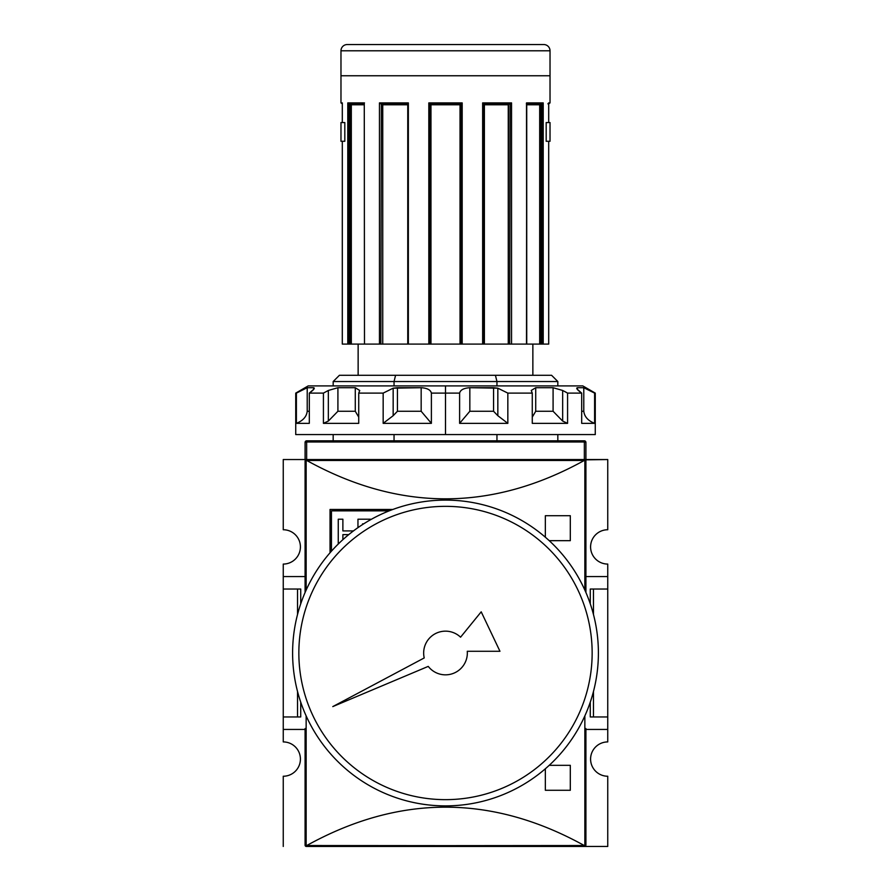 <?xml version="1.0" encoding="UTF-8"?>
<svg xmlns="http://www.w3.org/2000/svg" width="891" height="891" viewBox="0 0 891 891"><rect width="100%" height="100%" fill="white"/><g stroke="black" fill="none" stroke-linecap="round" stroke-linejoin="round"><path stroke-width="1.34" d="M607.751 716.965L607.751 729.439L585.91 729.439L607.751 729.439L607.751 741.925L607.751 716.965L593.473 716.965L607.751 716.965L607.751 589.029L607.751 716.965L607.751 589.029L593.473 589.029L593.473 614.512L593.473 589.029L590.276 589.029L590.276 603.853L590.276 589.029L607.751 589.029L607.751 576.555L607.751 589.029M607.751 564.07L607.751 576.555L585.91 576.555L607.751 576.555L607.751 564.07A17.163 17.163 0 0 1 590.588 546.907A17.163 17.163 0 0 1 607.751 529.744L607.751 459.544L607.751 529.744A17.163 17.163 0 0 0 590.588 546.907A17.163 17.163 0 0 0 607.751 564.07M607.751 776.239L607.751 846.45L526.626 846.45L607.751 846.45L607.751 776.239A17.163 17.163 0 0 1 590.588 759.087A17.163 17.163 0 0 1 607.751 741.925A17.163 17.163 0 0 0 590.588 759.087A17.163 17.163 0 0 0 607.751 776.239M305.09 460.792L305.09 592.493L305.513 459.845L584.351 459.544L584.351 441.981L585.91 442.382L585.91 459.544L584.351 459.544L607.751 459.544L585.487 459.845A1.247 1.247 0 0 1 585.91 460.792L585.91 592.493L585.91 460.792A1.247 1.247 0 0 0 585.487 459.845L585.91 460.792L585.487 459.845L584.262 460.469C491.754 511.612 399.246 511.612 306.738 460.469C399.246 511.612 491.754 511.612 584.262 460.469L306.738 460.469L305.513 459.845L305.09 577.491M283.249 729.439L283.249 741.925A17.163 17.163 0 0 1 300.412 759.087A17.163 17.163 0 0 0 283.249 741.925L283.249 716.965L297.527 716.965L297.527 691.472L297.527 716.965L300.724 716.965L283.249 716.965L283.249 589.029L283.249 729.439L305.09 729.439L283.249 729.439M283.249 576.555L283.249 589.029L297.527 589.029L297.527 614.512L297.527 589.029L283.249 589.029L283.249 576.555L305.09 576.555L283.249 576.555L283.249 564.07L283.249 576.555M300.412 546.907A17.163 17.163 0 0 0 283.249 529.744A17.163 17.163 0 0 1 300.412 546.907A17.163 17.163 0 0 1 283.249 564.07A17.163 17.163 0 0 0 300.412 546.907M283.249 459.544L283.249 529.744L283.249 459.544L306.649 459.544L305.09 459.544L305.09 442.382L306.649 441.981L306.649 459.544L283.249 459.544M593.473 691.472L593.473 716.965L590.276 716.965L593.473 716.965L593.473 691.472M283.249 776.239A17.163 17.163 0 0 0 300.412 759.087A17.163 17.163 0 0 1 283.249 776.239L283.249 846.45L283.249 776.239M364.374 846.45L306.337 846.45A1.247 1.247 0 0 1 305.101 845.336M300.724 589.029L300.724 603.853L300.724 589.029L297.527 589.029L300.724 589.029M300.724 702.141L300.724 716.965L300.724 702.141M590.276 702.141L590.276 716.965L590.276 702.141M585.91 845.203L584.663 846.45L306.337 846.45L305.513 846.138L306.738 845.526C399.246 794.382 491.754 794.382 584.262 845.526L585.487 846.138L585.91 845.203L585.91 728.504M305.09 845.203L305.09 728.504M305.513 846.138A1.247 1.247 0 0 0 306.337 846.45L305.513 846.138L306.148 845.759L306.148 715.907L306.148 845.759L584.262 845.526C491.754 794.382 399.246 794.382 306.738 845.526L584.852 845.759L584.852 715.907L584.852 845.759L585.487 846.138L526.626 846.45M330.049 552.754L330.049 509.463L330.049 552.754L330.049 509.463L392.452 509.596M549.224 765.324L570.307 765.324L549.224 765.324L570.307 765.324L570.307 790.284L545.348 790.284L545.348 768.777M545.348 537.206L545.348 515.711L545.348 537.206L545.348 515.711L570.307 515.711L570.307 540.67L549.224 540.67M331.452 510.866L389.155 510.866L331.452 510.866L331.452 551.161L331.452 510.866M357.959 519.208L357.959 527.65L357.959 519.208L370.433 519.208M363.684 523.841L362.581 523.841L362.581 524.543L362.581 523.841L363.684 523.841L362.581 523.841M348.715 534.633L342.879 534.633L342.879 539.656L342.879 534.633L348.715 534.633M338.257 544.022L338.257 519.208L338.257 544.022L338.257 519.208L342.879 519.208L342.879 530.925L353.449 530.925L342.879 530.925L342.879 519.208L338.257 519.208L342.879 519.208M306.649 459.544L306.649 440.822L584.351 440.822A1.559 1.559 0 0 1 585.91 442.382A1.559 1.559 0 0 0 584.351 440.822L584.351 441.981L306.649 441.981L305.09 442.382L305.09 459.544L585.91 459.544L585.91 442.382L584.351 441.981L306.649 441.981L306.649 440.822A1.559 1.559 0 0 0 305.09 442.382A1.559 1.559 0 0 1 306.649 440.822L584.351 440.822L584.351 459.544M548.689 344.093L548.689 141.279L548.7 344.093L543.209 344.093L548.7 344.093L548.689 141.279L546.183 141.279L548.689 141.279L546.183 141.279L546.183 122.557L546.183 141.279L546.183 122.557L546.183 141.279L550.025 141.279L550.025 122.557L546.183 122.557L548.7 122.557L546.183 122.557L548.689 122.557L548.689 102.899L550.025 102.899L550.025 50.787A6.237 6.237 0 0 0 543.788 44.55L347.212 44.55A6.237 6.237 0 0 0 340.975 50.787A6.237 6.237 0 0 1 347.212 44.55L543.788 44.55A6.237 6.237 0 0 1 550.025 50.787L550.025 102.899L548.7 103.835M340.975 50.787L340.975 102.899L340.975 50.787L550.025 50.787L340.975 50.787M342.311 122.557L344.817 122.557L344.817 141.279L342.311 141.279L342.3 344.093L342.311 141.279L342.3 344.093L347.791 344.093L342.311 344.093L342.311 141.279L344.817 141.279L340.975 141.279L344.817 141.279L344.817 122.557L344.817 141.279L344.817 122.557L340.975 122.557L344.817 122.557L342.311 122.557L342.311 102.899L342.3 122.557M379.455 344.093L349.985 344.093L364.486 344.093L364.274 103.49L364.486 344.093L379.455 344.093L379.455 102.899L380.78 103.835L379.466 102.911L408.356 102.899L407.755 103.768L408.356 102.899L408.356 344.093L381.348 344.093L408.356 344.093L408.356 102.899L379.455 102.899L379.455 344.093L380.858 344.093L379.455 344.093M462.184 102.899L462.184 344.093L460.034 344.093L461.104 344.093L461.026 103.868L462.184 102.899L428.816 102.899L462.184 102.899L462.184 344.093L483.245 344.093L461.104 344.093L461.104 103.835L462.184 102.899L461.115 103.835L429.885 103.835L428.816 102.899L428.816 344.093L408.356 344.093L428.816 344.093L428.816 102.899L429.908 103.835L429.896 344.093L428.816 344.093L430.966 344.093L429.896 344.093L429.896 103.835L430.966 104.77L430.966 344.093L460.034 344.093L430.966 344.093L430.966 104.77L460.034 104.77L461.093 103.835L460.346 104.459M526.681 103.211L526.514 344.093L510.142 344.093L526.726 344.093L526.514 102.899L526.381 103.835L526.514 102.899L543.209 102.899L541.995 103.835L526.726 103.835L541.995 103.835L543.209 102.899L543.209 344.093L541.862 344.093L543.209 344.093L542.753 103.534M407.755 103.768L407.755 344.093L407.755 103.768M548.7 103.044L548.7 122.557L548.689 102.899L547.909 103.835M349.138 344.093L347.791 344.093L347.791 102.899L349.005 103.835L347.791 102.899L364.486 102.899L347.791 102.899L347.791 344.093L349.985 344.093L349.985 103.835L349.985 344.093L349.138 344.093L349.138 103.835L349.138 344.093M380.858 344.093L381.348 103.835L380.858 344.093M483.245 104.77L484.381 104.77L484.381 344.093L509.652 344.093L483.245 344.093L483.245 103.768M509.652 344.093L510.142 103.835L509.652 344.093M539.679 104.77L526.726 104.77L539.846 104.459L539.679 344.093L526.726 344.093L541.015 344.093L539.679 344.093L539.679 104.77L540.893 103.835M541.015 344.093L541.862 344.093L541.862 103.835L541.862 344.093L541.015 344.093L541.015 103.835L541.015 344.093M532.863 375.289L532.863 344.093L532.863 375.289L495.418 375.289L551.585 375.289L557.833 381.537L333.167 381.537L333.167 385.903L333.167 381.537L394.045 381.537L394.045 385.903L394.045 381.537L395.582 375.289L495.418 375.289L395.582 375.289L394.045 381.537L496.955 381.537L495.418 375.289L496.955 381.537L557.833 381.537L496.955 381.537L496.955 385.903L496.955 381.537M358.137 344.093L358.137 375.289L358.137 344.093M339.415 375.289L395.582 375.289L339.415 375.289L333.167 381.537L339.415 375.289M333.167 434.574L333.167 440.822L333.167 434.574M394.045 434.574L394.045 440.822L394.045 434.574M496.955 440.822L496.955 434.574L496.955 440.822M510.22 103.835L483.245 103.835L510.22 103.835L511.545 102.899L510.22 103.835L511.534 102.911L511.545 344.093L511.545 102.899L482.644 102.899L483.178 103.835L482.644 102.899L511.545 102.899M407.755 103.835L380.78 103.835L407.755 103.835M364.274 103.835L349.005 103.835L364.274 103.835M342.3 103.835L340.975 102.899L342.311 102.899L340.975 102.899M484.381 104.77L508.538 104.459L508.26 344.093L508.26 104.77L509.396 103.868M381.426 103.835L382.74 104.77L382.74 344.093L382.74 104.77L407.755 104.77L382.74 104.77L382.094 104.136M350.107 103.835L351.321 104.77L351.321 344.093L351.321 104.77L364.274 104.77L351.154 104.459M340.975 122.557L340.975 141.279L340.975 122.557M460.569 637.188A21.841 21.841 0 0 0 424.227 657.937A21.841 21.841 0 0 1 423.659 652.992A21.841 21.841 0 0 0 424.227 657.937L332.788 706.596L428.248 666.39A21.841 21.841 0 0 0 467.274 651.276L499.962 651.276L481.207 611.827L460.569 637.188A21.841 21.841 0 0 0 423.659 652.992A21.841 21.841 0 0 1 460.569 637.188L481.207 611.827L499.962 651.276L467.274 651.276A21.841 21.841 0 0 1 428.248 666.39A21.841 21.841 0 0 0 467.274 651.276M292.604 652.992A152.896 152.896 0 0 1 445.5 500.107A152.896 152.896 0 0 1 598.396 652.992A152.896 152.896 0 0 1 445.5 805.887A152.896 152.896 0 0 1 292.604 652.992A152.896 152.896 0 0 1 445.5 500.107A152.896 152.896 0 0 1 598.396 652.992A152.896 152.896 0 0 1 445.5 805.887A152.896 152.896 0 0 1 292.604 652.992M592.147 652.992A146.647 146.647 0 0 1 445.5 799.65A146.647 146.647 0 0 1 298.853 652.992A146.647 146.647 0 0 1 445.5 506.344A146.647 146.647 0 0 1 592.147 652.992A146.647 146.647 0 0 1 445.5 799.65A146.647 146.647 0 0 1 298.853 652.992A146.647 146.647 0 0 1 445.5 506.344A146.647 146.647 0 0 1 592.147 652.992M296.391 393.109L307.217 387.708L307.217 411.263C306.571 416.698 302.962 420.719 296.391 423.348L309.311 423.348L296.391 423.348L296.391 393.109L307.217 387.708L307.217 411.263C306.571 416.698 302.962 420.719 296.391 423.348L296.391 393.109L295.734 393.109L308.208 385.903L582.792 385.903L595.266 393.109L594.609 393.109L594.609 423.348L594.609 393.109L583.783 387.708L594.609 393.109M497.835 415.707L493.558 411.263L469.835 411.263L493.558 411.263L493.558 387.708L469.835 387.708L469.835 411.263L459.611 423.348L507.837 423.348L459.611 423.348L459.611 393.109C460.346 389.924 463.754 388.12 469.835 387.708L469.835 411.263L459.611 423.348L459.611 393.109L431.389 393.109L431.389 423.348L431.389 393.109C430.643 389.913 427.223 388.108 421.165 387.708C427.223 388.108 430.643 389.913 431.389 393.109L459.611 393.109C460.346 389.924 463.754 388.12 469.835 387.708L497.835 388.175L507.837 393.109L507.837 423.348L507.837 393.109L532.272 393.109L507.837 393.109L497.835 388.175L497.835 415.707L507.837 423.348L497.835 415.707L493.558 411.263L493.558 387.708L497.835 388.175M531.259 390.458L532.272 393.109L532.272 423.348L567.578 423.348L532.272 423.348L532.272 393.109L531.259 390.458L535.725 387.708L553.088 387.708L562.655 390.458L567.578 393.109L564.749 391.505L567.578 393.109L567.578 423.348L567.578 393.109L581.689 393.109L567.578 393.109L562.655 390.458L562.655 421.075L567.578 423.348L562.655 421.075L553.088 411.263L553.088 387.708L535.725 387.708L535.725 411.263L532.272 417.099L535.725 411.263L553.088 411.263L562.655 421.075M577.078 389.077L581.689 393.109L581.689 423.348L594.609 423.348L581.689 423.348L581.689 393.109C577.268 389.924 575.842 388.12 577.424 387.708L583.783 387.708L587.759 389.367L583.783 387.708L577.424 387.708L577.424 389.523L577.424 387.708L576.689 388.186M595.266 393.109L595.266 434.574L295.734 434.574L295.734 393.109M393.165 415.707L383.163 423.348L431.389 423.348L383.163 423.348L383.163 393.109L358.728 393.109L358.728 423.348L358.728 393.109L359.741 390.458L358.728 393.109L383.163 393.109L393.165 388.175L421.165 387.708L397.442 387.708L397.442 411.263L393.165 415.707L383.163 423.348L383.163 393.109L393.165 388.175L397.442 387.708L397.442 411.263L393.165 415.707L393.165 388.175M337.912 387.708L355.275 387.708L337.912 387.708L337.912 411.263L328.345 421.075L323.422 423.348L323.422 393.109L328.345 390.458L337.912 387.708L337.912 411.263L328.345 421.075L323.422 423.348L358.728 423.348L323.422 423.348L323.422 393.109L309.311 393.109L309.311 423.348L309.311 393.109C313.743 389.913 315.158 388.108 313.576 387.708L314.323 388.186M307.217 387.708L313.576 387.708L307.217 387.708M355.275 387.708L355.275 411.263L358.728 417.099L355.275 411.263L337.912 411.263L355.275 411.263L355.275 387.708L359.741 390.525M583.783 411.263C584.429 416.698 588.038 420.719 594.609 423.348C588.038 420.719 584.429 416.698 583.783 411.263L583.783 387.708L583.783 411.263L581.689 411.263L583.783 411.263M421.165 411.263L431.389 423.348L421.165 411.263L421.165 387.708L421.165 411.263L397.442 411.263L421.165 411.263M585.91 577.491L585.91 460.792M584.663 459.544L585.487 459.845L584.852 460.235L584.852 590.087L584.852 460.235L306.148 460.235L306.148 590.087L306.148 460.235L305.513 459.845L306.337 459.544M330.049 509.463L392.452 509.463L330.049 509.463M570.307 765.324L570.307 790.284L545.348 790.284L570.307 790.284L570.307 765.324M545.348 515.711L570.307 515.711L570.307 540.67L570.307 515.711L545.348 515.711M306.337 846.45L584.663 846.45M305.09 459.544L305.09 442.382M550.025 75.757L340.975 75.757M482.644 102.899L482.644 344.093L482.644 102.899L483.234 103.712M429.896 103.835L461.115 103.835M430.654 104.459L429.974 103.868L430.954 104.759L460.034 104.77L460.034 344.093L460.034 104.77M526.525 102.911L543.209 102.899M428.248 666.39L332.788 706.596L424.227 657.937M328.345 421.075L328.345 390.458L323.422 393.109L309.311 393.109L313.899 389.122M558.69 385.903L445.5 385.903L445.5 434.574L557.989 434.574M333.011 434.574L445.5 434.574M445.5 385.903L332.31 385.903M307.217 411.263L309.311 411.263L307.217 411.263M313.576 389.523L313.576 387.708L313.576 389.523M548.689 102.899L550.025 102.899M508.26 104.77L484.604 104.77M535.725 387.708L535.725 411.263L553.088 411.263L553.088 387.708M407.755 102.899L407.755 344.093M557.833 381.537L557.833 385.903M557.833 434.574L557.833 440.822M526.726 103.49L526.726 344.093"/></g></svg>
